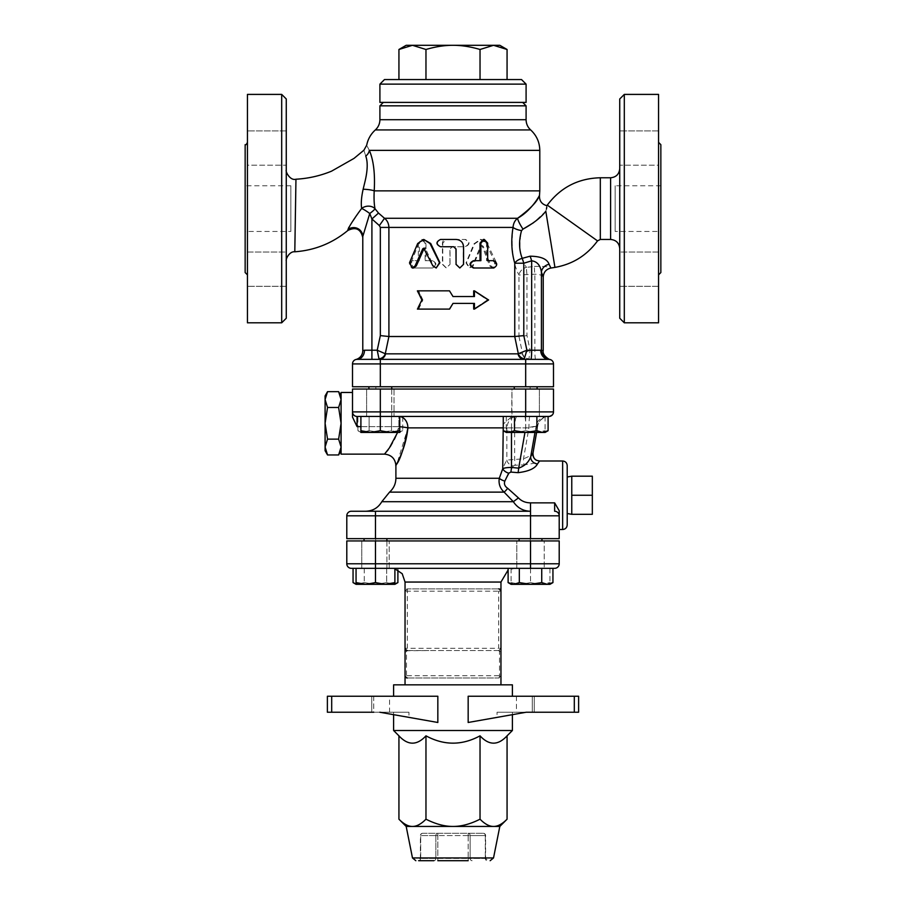 <?xml version="1.0" encoding="UTF-8"?>
<svg xmlns="http://www.w3.org/2000/svg" width="906" height="906" viewBox="0 0 906 906"><rect width="100%" height="100%" fill="white"/><g stroke="black" fill="none" stroke-linecap="round" stroke-linejoin="round"><path stroke-width="0.68" stroke-dasharray="4.53 3.4" d="M619.738 208.607L619.738 248.584L619.738 208.607M619.738 318.244L619.738 98.969M619.738 269.173L619.738 252.038L619.738 269.173M619.738 165.175L619.738 130.917L619.738 165.175L619.738 130.917L619.738 165.175L658.56 165.175L658.56 130.917L658.56 165.175L658.56 130.917L658.56 165.175L619.738 165.175M619.738 252.038L619.738 286.307L619.738 252.038L658.56 252.038L658.56 286.307L658.56 252.038L658.56 286.307L658.56 252.038L619.738 252.038M286.262 215.22L286.262 260.905L286.262 215.22M295.333 215.277L295.934 180.181L295.333 215.503M355.163 217.587L361.641 208.437A9.139 1.291 35.6 0 1 369.75 213.51L362.785 236.5A9.139 8.901 180 0 0 347.927 229.558L348.561 227.938M348.98 227.168L352.14 222.095M361.641 208.437C360.894 203.476 361.392 197.078 363.136 189.241C367.304 175.028 368.176 163.975 365.752 156.07C363.272 148.335 363.272 148.335 365.752 156.07A9.139 7.633 -24.8 0 0 369.331 150.362C373.555 160.136 375.175 173.635 374.212 190.872C373.838 198.267 374.099 204.224 375.016 208.742A9.139 7.271 167.7 0 0 361.641 208.437M286.262 98.969L286.262 318.244M286.262 269.173L286.262 286.307L286.262 269.173M286.262 165.175L286.262 130.917L286.262 165.175L286.262 130.917L286.262 165.175L247.44 165.175L247.44 130.917L247.44 165.175L247.44 130.917L247.44 165.175L286.262 165.175M286.262 252.038L286.262 286.307L286.262 252.038L247.44 252.038L247.44 286.307L247.44 252.038L247.44 286.307L247.44 252.038L286.262 252.038M624.302 94.405L624.302 322.808M658.56 94.405L658.56 322.808M660.848 272.559L660.848 144.654M658.56 274.846L658.56 142.367L658.56 274.846M658.56 286.307L619.738 286.307L658.56 286.307M660.848 231.449L660.848 185.764L660.848 231.449L615.163 231.449L615.163 185.764L615.163 231.449M281.698 322.808L281.698 94.405M247.44 322.808L247.44 94.405M247.44 274.846L247.44 142.367L247.44 274.846M245.152 144.654L245.152 272.559M286.262 286.307L247.44 286.307L286.262 286.307M495.061 262.672L485.854 242.944L480.248 239.422L473.963 243.839L466.012 262.887L469.285 267.995L472.524 265.786L480.395 246.341L481.358 245.651L482.309 246.341L489.648 265.786L492.445 267.995L495.061 262.672L496.454 262.672L493.759 267.995L490.871 265.786L483.283 246.341L482.298 245.651L481.312 246.341L473.181 265.786L469.829 267.995L466.443 262.887L474.665 243.839L481.154 239.422L486.952 242.944L496.454 262.672M418.334 243.102L418.334 260.679L412.241 260.679C408.323 263.125 408.323 265.56 412.241 267.995L431.845 267.995C436.533 265.56 436.533 263.125 431.845 260.679L425.107 260.679L425.107 243.102L421.675 239.444L418.334 243.102L419.455 243.102L419.455 260.679L418.334 260.679M419.455 260.679L413.555 260.679C409.761 263.125 409.761 265.56 413.555 267.995L432.536 267.995C437.066 265.56 437.066 263.125 432.536 260.679L426.001 260.679L426.001 243.102L422.683 239.444L419.455 243.102M426.001 260.679L425.107 260.679M543.215 277.066L543.192 276.998C542.671 275.379 539.885 274.439 534.857 274.178L518.979 275.039C512.875 263.669 510.893 247.791 513.045 227.417A9.139 3.035 11.2 0 0 521.562 230.588C518.413 246.523 520.055 258.776 526.522 267.361A9.139 7.678 154.1 0 0 518.979 275.039L518.979 336.511L388.889 336.511L385.514 353.85A6.852 6.421 90 0 1 379.218 359.354L548.934 359.354L371.913 359.354L379.218 359.354L377.224 350.214L385.288 353.714A6.852 6.24 141 0 1 378.968 358.833M450.033 264.337L450.033 249.037L452.309 246.749L465.038 246.749C469.659 244.314 469.659 241.879 465.038 239.444L446.386 239.444L442.762 243.102L442.762 264.337L446.386 267.995L450.033 264.337L446.171 267.995L442.422 264.337L442.422 243.102C442.638 240.883 443.883 239.66 446.171 239.444L465.446 239.444C470.214 241.879 470.214 244.314 465.446 246.749L452.287 246.749L449.931 249.037L449.931 264.337M418.164 290.837L422.808 299.965L418.164 309.105L449.704 309.105L453 303.397L473.408 303.397L473.408 309.105L487.836 299.965L473.408 290.837L473.408 296.545L453 296.545L449.704 290.837L416.998 290.837L421.8 299.965L416.998 309.105L449.591 309.105L417.485 309.105M245.152 231.449L245.152 185.764L245.152 231.449L290.837 231.449L290.837 185.764L290.837 231.449M418.64 309.105L422.864 299.965L421.856 299.965M474.45 303.397L453 303.397L474.087 303.397L474.087 309.105L489.002 299.965L474.087 290.837L474.087 296.545L453 296.545L474.45 296.545M473.759 290.837L487.36 299.965L488.515 299.965M487.36 299.965L473.759 309.105M422.864 299.965L418.64 290.837L449.591 290.837L416.998 290.837M418.64 290.837L417.485 290.837M412.241 267.995L413.555 267.995L410.928 262.717L418.821 243.51L424.642 239.444M436.715 267.995L433.555 265.956L425.582 248.822L423.714 248.822M492.445 267.995L493.759 267.995L492.445 267.995C496.239 265.56 496.239 263.125 492.445 260.679L493.759 260.679M486.545 260.679L487.666 260.679L486.545 260.679L486.545 243.102L487.666 243.102M483.317 239.444L486.545 243.102M479.999 260.679L480.893 260.679M453.713 246.749L440.962 246.749C436.341 244.314 436.341 241.879 440.962 239.444L455.967 239.444C460.395 239.875 462.819 242.31 463.238 246.749L463.238 264.337L459.614 267.995M453 296.545L449.704 290.837M422.808 299.965L421.8 299.965M473.408 296.545L474.087 296.545M473.408 290.837L474.087 290.837M487.836 299.965L489.002 299.965M473.408 309.105L474.087 309.105M473.408 303.397L474.087 303.397M418.164 309.105L416.998 309.105M413.555 260.679L412.241 260.679M432.536 260.679L431.845 260.679M432.536 267.995L431.845 267.995M548.096 416.454L514.472 416.454L548.096 416.454A11.416 11.382 -90 0 0 537.734 425.888L537.768 425.899C537.541 419.648 547.643 415.594 549.013 416.454A4.564 4.564 0 0 1 548.934 416.454L357.066 416.454A4.564 4.564 0 0 1 352.502 411.89A4.564 4.564 0 0 0 357.066 416.454L548.934 416.454L360.905 416.454L399.739 416.454L368.901 416.454L380.327 416.454L380.327 430.712L370.611 432.445L360.905 430.712L360.905 432.445L390.033 432.445L380.327 430.712M535.65 359.354A9.139 0.793 90 0 1 534.857 350.214L534.857 274.178A9.139 0.793 -96.3 0 1 534.381 266.409L526.522 267.361A9.139 0.793 -96.2 0 0 526.975 275.039L526.975 335.605L530.078 350.214L528.889 359.354A6.852 6.602 -90 0 1 522.411 353.85L530.078 350.214L541.494 350.214A9.139 7.441 90 0 0 548.934 359.354L525.673 359.354L525.673 386.76L352.502 386.76L352.502 363.918L380.327 363.918L380.327 359.354L357.066 359.354A9.139 7.418 -90 0 0 364.495 350.214L371.913 350.214L371.913 359.354M514.257 386.76L514.257 389.048M399.739 432.445L399.739 430.712L390.033 432.445L399.739 432.445L391.528 430.712L380.327 432.445L369.116 430.712L363.51 432.445L397.134 432.445L402.74 430.712L397.134 432.445L399.739 432.445L402.74 430.712L402.74 416.454L391.528 416.454L391.528 430.712L397.134 432.445L380.327 432.445L391.528 430.712L391.528 416.454L402.74 416.454M548.096 430.712L542.49 432.445L545.095 432.445L545.095 430.712L535.389 432.445L506.261 432.445L508.866 432.445L503.26 430.712M525.673 432.445L514.472 430.712L508.866 432.445L542.49 432.445L536.884 430.712L525.673 432.445M506.261 432.445L515.967 432.445L506.261 430.712L506.261 432.445L506.261 430.712L515.967 432.445L535.389 432.445L525.673 430.712L515.967 432.445L525.673 430.712L535.389 432.445L545.095 432.445L535.389 432.445L545.095 430.712L545.095 432.445M399.739 416.454L399.739 430.712M360.905 416.454L360.905 430.712M514.472 416.454L503.26 416.454L514.472 416.454L514.472 430.712M536.884 416.454L536.884 430.712M506.261 416.454L506.261 430.712L506.261 416.454M525.673 416.454L525.673 430.712L525.673 411.89L553.498 411.89L553.34 413.068A4.564 4.564 0 0 0 553.498 411.89L553.34 413.068A4.564 4.564 0 0 0 553.498 411.89L553.498 389.048L511.969 389.048L511.969 416.454L503.26 424.065M545.095 416.454L545.095 430.712L545.095 416.454M391.743 389.048L391.743 416.454L368.901 416.454L391.743 416.454L391.743 386.76L368.901 386.76L391.743 386.76M360.905 432.445L357.904 430.712L363.51 432.445L357.904 430.712L357.904 416.454L391.528 416.454L369.116 416.454L369.116 430.712L380.327 432.445L360.905 432.445L369.116 430.712L369.116 416.454L357.904 416.454L380.327 416.454L380.327 411.89L525.673 411.89L525.673 389.048L511.969 389.048L539.387 389.048L366.613 389.048L394.031 389.048L394.031 416.454L366.613 416.454L394.031 416.454L394.031 389.048L352.502 389.048L352.502 411.89L380.327 411.89L380.327 389.048M351.358 568.345A4.564 4.564 0 0 1 346.794 563.781L346.794 540.939L559.206 540.939L559.206 563.781A4.564 4.564 0 0 1 554.642 568.345L356.058 568.345L394.891 568.345L364.053 568.345L375.48 568.345L375.48 582.603L365.775 584.336L356.058 582.603L356.058 584.336L385.186 584.336L375.48 582.603M554.642 502.864L554.642 511.244A4.564 4.564 0 0 1 559.206 515.808A4.564 4.564 0 0 0 554.642 511.244A4.564 4.564 0 0 1 559.206 515.808L559.206 529.512L559.206 515.808A4.564 4.564 0 0 0 554.642 511.244A4.564 4.564 0 0 1 559.206 515.808L530.52 515.808L530.52 538.651L346.794 538.651L346.794 515.808A4.564 4.564 0 0 1 351.358 511.244L530.497 511.244C523.215 511.086 517.496 507.915 513.34 501.709L504.11 492.128C500.01 488.289 498.402 483.668 499.297 478.266C501.799 470.576 504.314 464.506 506.839 460.078L523.509 458.798C529.432 456.431 532.592 454.495 532.977 452.977M519.104 538.651L519.104 540.939M386.896 540.939L386.896 568.345L364.053 568.345L386.896 568.345L386.896 538.651L364.053 538.651L386.896 538.651M397.893 582.603L392.287 584.336L394.891 584.336L394.891 582.603L385.186 584.336L394.891 584.336L386.681 582.603L375.48 584.336L364.269 582.603L358.663 584.336L394.891 583.94M552.943 582.603L547.337 584.336L549.942 584.336L549.942 582.603L540.225 584.336L511.109 584.336L513.713 584.336L508.107 582.603M530.52 584.336L519.319 582.603L513.713 584.336L547.337 584.336L541.731 582.603L530.52 584.336M511.109 584.336L520.814 584.336L511.109 582.603L511.109 584.336L511.109 582.603L520.814 584.336L540.225 584.336L530.52 582.603L520.814 584.336L530.52 582.603L540.225 584.336L549.942 584.336L540.225 584.336L549.942 582.603L549.942 584.336M394.891 568.345L394.891 582.603M356.058 568.345L356.058 582.603M519.319 568.345L541.731 568.345L519.319 568.345L519.319 582.603M541.731 568.345L552.943 568.345L541.731 568.345L541.731 582.603M511.109 568.345L511.109 582.603L511.109 568.345M530.52 568.345L530.52 582.603L530.52 563.781L559.206 563.781M549.942 568.345L549.942 582.603L549.942 568.345M356.058 583.94L358.663 584.336L353.057 582.603M358.663 584.336L356.058 584.336L364.269 582.603L375.48 584.336L386.681 582.603L392.287 584.336L358.663 584.336M397.893 568.345L364.269 568.345L386.681 568.345L386.681 582.603L386.681 568.345L397.893 568.345L397.893 570.021M364.269 568.345L364.269 582.603L364.269 568.345L353.057 568.345L364.269 568.345M389.184 568.345L361.777 568.345L389.184 568.345L389.184 540.939L361.777 540.939L389.184 540.939L389.184 568.345M480.033 49.479L493.555 45.3L453 45.3C461.347 45.266 470.361 46.659 480.033 49.479L480.033 79.558L398.934 79.558L425.967 79.558L425.967 49.479C435.639 46.659 444.653 45.266 453 45.3L412.445 45.3L425.967 49.479M398.934 49.479L412.445 45.3L406.182 45.3M499.818 45.3L493.555 45.3L507.066 49.479M425.967 79.558L480.033 79.558M384.484 79.558L521.516 79.558M526.092 84.133L379.908 84.133M379.908 102.401L526.092 102.401M522.66 102.401L383.34 102.401L522.66 102.401M468.164 860.7L468.164 858.412L485.31 858.412A2.288 1.982 -90 0 0 487.281 860.7A2.288 1.982 -90 0 1 485.31 858.412L468.164 858.412L468.164 860.7L437.836 860.7L468.164 860.7L437.836 860.7L437.836 858.412L420.69 858.412A2.288 1.982 90 0 1 418.719 860.7L418.108 860.7L418.719 860.7A2.288 1.982 90 0 0 420.69 858.412L437.836 858.412L437.836 860.7M406.182 826.442L499.818 826.442M373.714 712.241L371.743 712.241L373.714 712.241L373.714 696.25L371.743 696.25L389.546 696.25L373.714 696.25L373.714 712.241L389.546 712.241L389.546 696.25M532.286 712.241L532.286 696.25L516.454 696.25L532.286 696.25L532.286 712.241L534.257 712.241L497.043 712.241L574.302 712.241L574.302 696.25L532.286 696.25L578.617 696.25L578.617 712.241L578.617 696.25L578.617 712.241L534.257 712.241L574.302 712.241M516.454 696.25L516.454 712.241M331.947 696.25L371.743 696.25L327.383 696.25L331.947 696.25L331.947 712.241L371.743 712.241L327.383 712.241L331.947 712.241L331.947 696.25M379.829 712.241L327.383 712.241L327.383 696.25L437.836 696.25L393.612 696.25L437.836 696.25L437.836 722.478L379.829 712.241L389.546 712.241M380.701 712.241L408.957 712.241L380.701 712.241L408.957 717.224L408.957 712.241L408.957 717.224L380.701 712.241M574.302 696.25L468.164 696.25L468.164 722.478L526.171 712.241M422.672 833.293L483.328 833.293L422.672 833.293A2.288 1.982 90 0 0 420.69 835.581A2.288 1.982 90 0 1 422.672 833.293A2.288 2.288 0 0 0 420.384 835.581L420.384 858.412L418.108 860.7M507.066 819.194C502.23 824.075 497.722 826.487 493.555 826.442C489.376 826.487 484.869 824.075 480.033 819.194C470.361 824.075 461.347 826.487 453 826.442C444.653 826.487 435.639 824.075 425.967 819.194C421.131 824.075 416.624 826.487 412.445 826.442C408.278 826.487 403.77 824.075 398.934 819.194M398.934 735.831C407.949 745.593 416.953 745.593 425.967 735.831L425.967 819.194M425.967 735.831C443.985 745.593 462.015 745.593 480.033 735.831L480.033 819.194M512.388 730.508L393.612 730.508M480.033 735.831C489.047 745.593 498.051 745.593 507.066 735.831M497.043 717.224L468.164 722.478L525.299 712.241L497.043 717.224L497.043 712.241L497.043 717.224M468.164 696.25L512.388 696.25L468.164 696.25M512.388 684.834L393.612 684.834M500.961 684.834L405.039 684.834L500.961 684.834M512.388 712.241L512.388 714.675M346.794 563.781L375.48 563.781L375.48 568.345L353.057 568.345M514.665 568.345L391.335 568.345L514.665 568.345L508.107 570.021M499.953 589.285A2.288 2.288 0 0 1 500.961 591.188L498.685 588.9L407.315 588.9L405.039 591.188A2.288 2.288 0 0 1 407.315 588.9L498.685 588.9L498.685 591.188L405.039 591.188L405.039 648.288L407.315 650.565L405.039 652.852L406.047 650.961M406.047 677.586A2.288 2.288 0 0 1 405.039 675.695L407.315 677.982L498.685 677.982L500.961 675.695A2.288 2.288 0 0 1 498.685 677.982L407.315 677.982A2.288 0.849 -90 0 1 406.477 675.695L500.961 675.695M498.685 677.982A2.288 0.849 90 0 0 499.523 675.695L499.523 650.735L500.961 652.852L498.685 650.565L500.961 648.288A2.288 2.288 0 0 1 498.685 650.565L429.15 650.565L498.685 650.565L498.685 648.288L500.961 648.288M406.047 650.18A2.288 2.288 0 0 1 405.039 648.288L407.315 648.288L407.315 650.565L429.15 650.565L406.477 650.735L406.477 675.695L405.039 675.695L405.039 652.852M499.523 650.735L498.685 650.565M544.223 540.939L516.816 540.939L516.816 568.345L516.816 540.939L544.223 540.939L530.52 540.939L544.223 540.939L544.223 568.345L544.223 540.939M530.52 540.939L516.816 540.939L530.52 540.939L530.52 563.781L375.48 563.781L375.48 540.939M525.673 386.76L553.498 386.76L553.498 363.918L380.327 363.918L380.327 386.76M530.123 386.76L375.877 386.76L530.123 386.76L530.123 389.048L375.877 389.048L530.123 389.048M530.52 538.651L559.206 538.651L559.206 515.808M530.338 538.651L375.662 538.651L530.338 538.651L530.338 540.939L375.662 540.939L530.338 540.939M592.331 476.182L592.331 514.325M571.765 476.182L571.765 514.325L571.765 476.182L571.765 495.254L592.331 495.254M571.765 495.254L571.765 514.325M567.201 513.521L567.201 476.986L567.201 513.521M338.629 391.664L341.086 399.569L341.086 447.043L338.629 454.959M341.086 399.569L341.086 395.899L341.086 399.569L338.629 407.485L341.086 423.306L341.086 399.569M341.086 447.043L341.086 423.306L338.629 439.127L341.086 447.043M327.542 454.959L325.095 447.043L327.542 439.127L325.095 423.306L325.095 450.712M338.629 439.127L327.542 439.127M327.542 407.485L325.095 399.569L325.095 423.306L327.542 407.485L338.629 407.485M325.095 395.899L325.095 399.569L327.542 391.664M341.086 392.468L341.086 454.144M548.934 416.454A4.564 4.564 0 0 0 551.12 415.899A4.564 4.564 0 0 1 548.934 416.454L548.934 416.454M352.502 417.088L357.066 426.635L357.066 416.454A4.564 4.564 0 0 1 352.502 411.89A4.564 4.564 0 0 0 357.066 416.454A4.564 4.564 0 0 1 352.502 411.89L352.502 392.468L352.502 411.89M536.612 432.445L537.768 425.899L528.934 427.881L506.839 427.881C507.858 420.52 511.278 416.715 517.111 416.454C515.718 416.715 514.902 420.52 514.665 427.881L514.665 459.206A6.852 0.6 -92.7 0 0 515.265 465.22L513.306 465.944A6.852 5.617 -149.7 0 1 506.839 460.078L506.839 427.881L407.893 427.881L397.258 462.841M529.931 416.454A11.416 0.997 90 0 0 528.934 427.881L523.509 458.798A6.852 0.6 -92.6 0 0 524.098 464.869L515.265 465.22M399.739 426.715A11.416 1.234 4.8 0 0 398.867 426.635A11.416 1.234 4.8 0 1 407.893 427.881A11.416 9.026 90 0 0 398.867 416.454L398.867 426.635L397.621 432.445M360.905 426.635L398.867 426.635C394.484 440.78 389.874 449.716 385.061 453.442C380.803 457.428 396.115 444.234 398.867 426.635L398.867 416.454A11.416 9.026 90 0 1 399.739 416.511M536.737 460.35A6.852 6.829 -64.4 0 0 539.693 461.018C539.24 462.219 534.042 463.498 524.098 464.869M513.306 465.944L504.846 481.097A6.852 2.718 -161.9 0 1 499.297 478.266L395.899 478.266M504.846 481.097C503.838 483.917 504.789 486.318 507.711 488.311A6.852 0.861 127.8 0 1 504.11 492.128L389.546 492.128M507.711 488.311L518.436 497.904L513.34 501.709L381.8 501.709M518.436 497.904L518.447 497.915C521.505 501.131 525.514 502.785 530.497 502.864L530.52 515.808L375.48 515.808L375.48 511.244M524.755 416.454A11.416 0.997 -90 0 1 525.752 427.881L537.734 425.888L536.579 432.445M503.26 427.881L511.482 427.881L511.969 389.048L525.673 389.048M567.201 465.559L567.201 524.948M363.136 189.241A9.139 1.484 4.4 0 1 374.212 190.872L539.795 190.872M369.331 150.362C365.786 143.522 365.786 143.522 369.331 150.362L539.795 150.362M378.504 213.069L375.016 208.742A9.139 1.257 145.2 0 1 369.75 213.51L371.913 218.98L378.504 213.069L384.506 218.278C387.304 220.532 388.765 223.578 388.889 227.417L388.889 336.511L380.339 335.605L380.339 227.417L513.045 227.417C513.328 223.499 514.846 220.452 517.586 218.278A9.139 1.416 59.1 0 0 523 229.116L521.562 230.588M362.785 350.656L364.495 350.214M554.936 267.395L545.808 211.223L546.454 209.014M546.771 207.066L546.805 205.855M545.808 211.223L533.577 222.683M541.494 350.214L543.192 350.645L543.192 276.998A9.139 9.117 -23 0 1 550.859 267.995L550.893 268.051M534.381 266.409C544.393 266.251 549.885 266.772 550.859 267.995M526.975 335.605L518.979 336.511L522.569 353.714A6.852 6.376 -150.8 0 0 528.878 358.833M549.897 359.455A9.139 9.128 104.3 0 1 543.192 350.645L543.215 350.656M550.055 359.501L548.934 359.354A4.564 4.564 0 0 1 553.498 363.918A4.564 4.564 0 0 0 548.934 359.354L550.055 359.501L548.934 359.354M355.933 359.501L357.066 359.354M380.339 227.417L379.365 225.583L384.506 218.278L517.586 218.278M526.092 105.832L379.908 105.832M610.599 239.444L610.599 177.769M600.316 239.444L600.316 177.769M485.854 242.944L486.952 242.944M426.001 243.102L425.107 243.102M418.821 243.51L417.677 243.51M410.928 262.717L409.523 262.717M425.582 248.822L424.665 248.822M433.555 265.956L432.898 265.956M472.524 265.786L473.181 265.786M473.963 243.839L474.665 243.839M489.648 265.786L490.871 265.786M482.309 246.341L483.283 246.341M480.395 246.341L481.312 246.341M412.479 857.948L493.521 857.948M371.743 712.241L371.743 696.25L371.743 712.241M534.257 712.241L534.257 696.25L534.257 712.241M574.053 712.241L574.053 696.25L574.053 712.241M331.698 696.25L331.698 712.241M470.146 858.412A2.288 1.982 90 0 0 472.117 860.7A2.288 1.982 90 0 1 470.146 858.412L470.146 835.581A2.288 1.982 90 0 0 468.164 833.293L468.164 835.581L470.146 835.581L468.164 835.581L468.164 858.412L468.164 833.293A2.288 1.982 90 0 1 470.146 835.581L470.146 858.412M433.883 860.7A2.288 1.982 -90 0 0 435.854 858.412A2.288 1.982 -90 0 1 433.883 860.7M437.836 858.412L468.164 858.412L437.836 858.412L437.836 833.293A2.288 1.982 -90 0 0 435.854 835.581L437.836 835.581L435.854 835.581L435.854 858.412L435.854 835.581A2.288 1.982 -90 0 1 437.836 833.293L437.836 858.412M485.31 835.581A2.288 1.982 -90 0 0 483.328 833.293A2.288 1.982 -90 0 1 485.31 835.581L485.31 858.412L485.31 835.581L470.146 835.581L485.31 835.581M420.69 858.412L420.69 835.581L420.69 858.412M435.854 835.581L420.69 835.581L435.854 835.581M468.164 835.581L437.836 835.581L468.164 835.581M500.961 582.048L405.039 582.048M500.961 591.188L498.685 591.188L498.685 648.288L407.315 648.288L407.315 588.9M547.337 416.454A11.416 11.382 -90 0 0 536.137 425.888L534.982 432.445M398.867 426.635L357.066 426.635M375.48 538.651L375.48 515.808L346.794 515.808M511.482 432.445L511.482 427.881L525.752 427.881L524.948 432.445M562.637 529.512L562.637 460.995M379.365 225.583L371.913 218.98L371.913 350.214L377.224 350.214L380.339 335.605M597.53 240.883L547.281 205.13M385.514 353.85L522.411 353.85M379.908 119.717L526.092 119.717M286.262 170.101L286.262 211.472M658.56 130.917L619.738 130.917L658.56 130.917M660.848 185.764L615.163 185.764M286.262 130.917L247.44 130.917L286.262 130.917M290.837 185.764L245.152 185.764M480.248 239.422L481.154 239.422M481.358 245.651L482.298 245.651M421.675 239.444L422.683 239.444M368.901 386.76L368.901 389.048M537.099 386.76L537.099 389.048M364.053 538.651L364.053 540.939M541.947 538.651L541.947 540.939M483.328 833.293A2.288 2.288 0 0 1 485.616 835.581L485.616 858.412L487.892 860.7M393.612 712.241L393.612 714.675M394.891 568.809L391.335 568.345M361.777 540.939L361.777 568.345L361.777 540.939M366.613 389.048L366.613 416.454L366.613 389.048M375.662 538.651L375.662 540.939M548.957 416.454L552.751 414.393M552.615 414.586L553.385 412.887M539.387 389.048L539.387 416.454L539.387 389.048M375.877 386.76L375.877 389.048"/><path stroke-width="1.36" d="M624.302 94.405L619.738 98.969L619.738 318.244L624.302 322.808L624.302 94.405L658.56 94.405L658.56 322.808L624.302 322.808M362.785 237.531C360.735 228.98 355.764 226.625 347.859 230.464C332.434 243.227 314.744 250.328 294.801 251.789L295.956 179.218C289.841 180.996 285.209 170.962 286.262 170.101M365.107 181.109L363.136 189.241C361.392 197.066 360.894 203.465 361.641 208.437C354.518 218.086 349.942 225.13 347.927 229.558L347.927 229.558A9.139 8.901 0 0 1 362.785 236.5L369.75 213.51A9.139 1.291 35.6 0 0 361.641 208.437A9.139 7.271 167.7 0 1 375.016 208.742C374.099 204.224 373.838 198.267 374.212 190.872C375.175 173.658 373.555 160.158 369.331 150.362C365.786 143.522 365.786 143.522 369.331 150.362A9.139 7.633 155.2 0 1 365.752 156.07C363.272 148.335 363.272 148.335 365.752 156.07C367.881 161.88 367.655 170.226 365.107 181.109M348.561 227.938L348.98 227.168M352.14 222.095L355.163 217.587M521.562 230.588A9.139 3.035 11.2 0 1 513.045 227.417C510.927 240.147 511.505 252.072 514.755 263.216A9.139 4.892 162.2 0 1 522.207 258.346C518.934 249.818 518.73 240.566 521.562 230.588L523 229.116C533.589 223.295 541.199 217.338 545.808 211.223C547.337 203.941 547.337 203.941 545.808 211.223L554.936 267.395C572.671 264.235 586.862 255.401 597.53 240.883L547.281 205.13L546.805 205.673C541.675 204.201 539.24 200.804 539.489 195.481L539.795 190.872L374.212 190.872A9.139 1.484 -175.6 0 0 363.136 189.241L363.215 188.924M286.262 318.244L286.262 98.969L281.698 94.405L281.698 322.808L286.262 318.244M658.56 142.367L660.848 144.654L660.848 272.559L658.56 274.846M281.698 94.405L247.44 94.405L247.44 322.808L281.698 322.808M247.44 142.367C246.432 144.496 245.673 145.254 245.152 144.654L245.152 272.559L247.44 274.846M417.485 309.105L421.856 299.965L417.485 290.837L449.478 290.837L453 296.545L474.45 296.545L474.45 290.837L488.515 299.965L474.45 309.105L474.45 303.397L453 303.397L449.478 309.105L417.485 309.105M449.591 309.105L453 303.397L449.478 309.105M474.45 309.105L473.759 309.105L473.759 303.397M473.759 296.545L473.759 290.837L474.45 290.837M452.909 296.387L449.478 290.837M417.677 243.51L423.702 239.444L429.988 243.51L439.478 262.717L436.171 267.995L432.898 265.956L423.702 248.187L422.74 248.822L415.061 265.956L412.241 267.995L409.523 262.717L417.677 243.51M423.702 239.444L430.724 243.51L439.908 262.717L436.171 267.995M424.178 248.301L416.284 265.956L413.555 267.995L412.241 267.995M474.155 260.679C469.467 263.125 469.467 265.56 474.155 267.995L493.759 267.995C497.677 265.56 497.677 263.125 493.759 260.679L487.666 260.679L487.666 243.102L484.325 239.444L480.893 243.102L480.893 260.679L473.464 260.679L479.999 260.679L479.999 243.102L483.317 239.444L484.325 239.444M492.445 267.995L473.464 267.995C468.934 265.56 468.934 263.125 473.464 260.679M473.464 267.995L474.155 267.995M487.666 260.679L492.445 260.679M456.069 264.337L459.829 267.995L463.578 264.337L463.578 246.749C463.147 242.31 460.644 239.875 456.069 239.444L440.554 239.444C435.786 241.879 435.786 244.314 440.554 246.749L453.713 246.749L456.069 249.037L456.069 264.337L455.967 249.037L453.691 246.749M459.829 267.995L455.967 264.337M514.257 389.048L514.257 386.76M360.905 430.712L370.611 432.445L360.905 432.445L360.905 416.454M380.327 430.712L390.033 432.445L370.611 432.445L380.327 430.712L380.327 416.454L548.934 416.454A4.564 4.564 -0 0 0 553.498 411.89A4.564 4.564 0 0 1 549.036 416.454L548.957 416.454M390.033 432.445L399.739 430.712L399.739 432.445L390.033 432.445M536.884 430.712L542.49 432.445L525.673 432.445L536.884 430.712L536.884 416.454M508.866 432.445L514.472 430.712L525.673 432.445L506.261 432.445L503.26 430.712L508.866 432.445M548.096 430.712L545.095 432.445L542.49 432.445L548.096 430.712L548.096 416.454L549.013 416.454M399.739 416.454L399.739 430.712M503.26 416.454L503.26 430.712M514.472 416.454L514.472 430.712M519.104 540.939L519.104 538.651M356.058 582.603L365.775 584.336L356.058 584.336L356.058 568.345M375.48 582.603L385.186 584.336L365.775 584.336L375.48 582.603L375.48 568.345L554.642 568.345A4.564 4.564 0 0 0 559.206 563.781A4.564 4.564 0 0 1 554.642 568.345M385.186 584.336L394.891 582.603L394.891 584.336L385.186 584.336M541.731 582.603L547.337 584.336L530.52 584.336L541.731 582.603L541.731 568.345M513.713 584.336L519.319 582.603L530.52 584.336L511.109 584.336L508.107 582.603L513.713 584.336M552.943 582.603L549.942 584.336L547.337 584.336L552.943 582.603L552.943 568.345M394.891 568.345L394.891 582.603M508.107 568.345L508.107 582.603M519.319 568.345L519.319 582.603M394.891 583.94L397.893 582.603L397.893 570.021M530.52 540.939L530.52 563.781L559.206 563.781L559.206 540.939L346.794 540.939L346.794 563.781A4.564 4.564 0 0 0 351.358 568.345L353.057 568.345L353.057 582.603L356.058 583.94M398.934 49.479L406.182 45.3L412.445 45.3L398.934 49.479L398.934 79.558M507.066 49.479L493.555 45.3L499.818 45.3L507.066 49.479L507.066 79.558M453 45.3C444.653 45.266 435.639 46.659 425.967 49.479L412.445 45.3L493.555 45.3L480.033 49.479C470.361 46.659 461.347 45.266 453 45.3M425.967 79.558L425.967 49.479M480.033 79.558L480.033 49.479M521.516 79.558L384.484 79.558L379.908 84.133L526.092 84.133L521.516 79.558M526.092 84.133L526.092 102.401L379.908 102.401L379.908 84.133M437.836 860.7L468.164 860.7M415.843 860.7L412.479 857.948L406.182 826.442L398.934 819.194C403.77 824.075 408.278 826.487 412.445 826.442L406.182 826.442M418.719 860.7L433.883 860.7L418.719 860.7M412.479 857.948L493.521 857.948L499.818 826.442L412.445 826.442C416.624 826.487 421.131 824.075 425.967 819.194C435.639 824.075 444.653 826.487 453 826.442C461.347 826.487 470.361 824.075 480.033 819.194C484.869 824.075 489.376 826.487 493.555 826.442C497.722 826.487 502.23 824.075 507.066 819.194L507.066 735.831L512.388 730.508L393.612 730.508L398.934 735.831L398.934 819.194M526.171 712.241L578.617 712.241L578.617 696.25L468.164 696.25L468.164 722.478L526.171 712.241L532.286 712.241M331.698 712.241L331.698 696.25L327.383 696.25L327.383 712.241L327.383 696.25L327.383 712.241L373.714 712.241M331.698 696.25L437.836 696.25L437.836 722.478L379.829 712.241M507.066 735.831C498.051 745.593 489.047 745.593 480.033 735.831C462.015 745.593 443.985 745.593 425.967 735.831L425.967 819.194M425.967 735.831C416.953 745.593 407.949 745.593 398.934 735.831M480.033 735.831L480.033 819.194M393.612 696.25L393.612 684.834L512.388 684.834L512.388 696.25M512.388 714.675L512.388 730.508M351.358 568.345L375.48 568.345L375.48 563.781L346.794 563.781A4.564 4.564 0 0 0 351.358 568.345M508.107 570.021L500.961 582.048L500.961 684.834M500.961 582.048L405.039 582.048L405.039 684.834M407.315 677.982A2.288 2.288 0 0 1 406.047 677.586M500.961 652.852L500.961 675.695M498.685 588.9A2.288 2.288 0 0 1 499.953 589.285M407.315 650.565A2.288 2.288 0 0 1 406.047 650.18M500.961 591.188L500.961 648.288M357.904 416.454L380.327 416.454L380.327 411.89L352.502 411.89A4.564 4.564 0 0 0 357.066 416.454L357.066 426.635L352.502 417.088L352.502 411.89L352.502 417.088M380.327 386.76L352.502 386.76L352.502 363.918A4.564 4.564 0 0 1 356.228 359.433A4.564 4.564 0 0 0 352.502 363.918A4.564 4.564 0 0 1 357.066 359.354L525.673 359.354L380.327 359.354L380.327 363.918L553.498 363.918L553.498 386.76L380.327 386.76L380.327 363.918L352.502 363.918A4.564 4.564 0 0 1 357.066 359.354A9.139 7.418 -90 0 0 364.495 350.214L362.785 350.656L362.785 236.5L362.785 350.656A9.139 9.139 0 0 1 356.035 359.467A9.139 9.139 0 0 1 355.933 359.501L357.066 359.354A4.564 4.564 0 0 0 356.432 359.399A4.564 4.564 0 0 1 357.066 359.354M534.982 432.445L530.769 456.431C529.002 461.969 524.97 465.877 518.674 468.153L511.482 467.451C507.043 467.485 504.132 467.926 502.728 468.764L499.297 478.266C498.413 483.679 500.01 488.3 504.11 492.128L513.34 501.709C517.496 507.915 523.204 511.086 530.497 511.244L351.358 511.244A4.564 4.564 0 0 0 346.794 515.808L346.794 538.651L559.206 538.651L559.206 515.808A4.564 4.564 0 0 0 554.642 511.244L554.642 502.864L559.206 510.712L554.642 502.864L530.497 502.864C525.514 502.785 521.494 501.131 518.436 497.904L507.711 488.311C504.789 486.329 503.838 483.917 504.846 481.097L508.696 473.181L510.882 472.083L518.085 472.672C528.674 471.392 535.14 468.47 537.496 463.895L539.557 460.995L536.737 460.35A6.852 6.829 -64.4 0 1 532.977 452.977L530.769 456.431A6.852 6.206 -159.4 0 0 537.496 463.895M571.765 495.254L571.765 476.182L592.331 476.182L592.331 514.325L571.765 514.325L571.765 495.254L592.331 495.254M567.201 513.521L571.765 514.325M341.086 450.712L338.629 454.959L341.086 447.043L338.629 439.127L341.086 423.306L338.629 407.485L341.086 399.569L338.629 391.664L327.542 391.664L325.095 399.569L325.095 395.899L327.542 391.664M338.629 454.959L327.542 454.959L325.095 447.043L325.095 423.306L327.542 439.127L325.095 447.043L325.095 450.712L327.542 454.959M338.629 439.127L327.542 439.127M338.629 407.485L327.542 407.485L325.095 423.306L325.095 399.569L327.542 407.485M397.621 432.445L389.354 447.96L384.495 454.133L341.086 454.144L341.086 392.468L352.502 392.468M552.411 414.846L552.751 414.393A4.564 4.564 0 0 1 551.12 415.899A4.564 4.564 0 0 0 553.34 413.068A4.564 4.564 0 0 1 552.751 414.393L552.864 414.201M352.502 411.89L352.502 389.048L553.498 389.048L553.498 411.89A4.564 4.564 0 0 1 548.934 416.454L548.934 416.454A11.416 11.382 -90 0 0 548.096 416.488M397.258 462.841L395.911 465.548C395.22 458.629 391.415 454.823 384.495 454.133M399.739 416.511A11.416 9.026 90 0 1 407.893 427.881C404.246 447.179 400.418 459.41 396.398 464.585C392.785 470.101 405.582 452.117 407.893 427.881A11.416 1.234 4.8 0 0 399.739 426.715M559.206 515.808L559.206 510.712L559.206 515.808L530.52 515.808L530.497 502.864L554.642 502.864M532.943 453.193L536.579 432.445M524.948 432.445L518.674 468.153A6.852 0.589 -84.3 0 1 518.085 472.672M511.482 432.445L511.482 467.451A6.852 0.589 -84.6 0 1 510.882 472.083M503.26 424.065L502.728 468.764A6.852 4.145 -154.6 0 0 508.696 473.181M507.711 488.311A6.852 0.861 127.8 0 1 504.11 492.128L389.546 492.128C393.68 488.425 395.797 483.815 395.899 478.266L499.297 478.266A6.852 2.718 -161.9 0 0 504.846 481.097M389.546 492.128L381.8 501.709L513.34 501.709L518.436 497.904M562.637 529.512C565.412 529.24 566.93 527.722 567.201 524.948L567.201 465.559C566.93 462.785 565.412 461.267 562.637 460.995L562.637 529.512L559.206 529.512M543.192 350.645L541.414 350.294A9.139 8.947 96 0 0 549.41 359.376L525.673 359.354L525.673 386.76M378.968 358.833L379.218 359.354A6.852 6.421 90 0 0 385.514 353.85L377.224 350.214L371.913 350.214L371.913 218.98L369.75 213.51A9.139 1.257 145.2 0 0 375.016 208.742L378.504 213.069L371.913 218.98L379.365 225.583L380.339 227.417L380.339 335.605L377.224 350.214L378.968 358.833A6.852 6.24 141 0 0 385.288 353.714L388.912 336.511L380.339 335.605M522.66 102.401L526.092 105.832L526.092 119.717C526.16 123.771 527.688 127.18 530.656 129.932L375.344 129.932L530.656 129.932C536.601 135.447 539.648 142.253 539.795 150.362L369.331 150.362M530.123 256.194L522.207 258.346A9.139 0.759 -106.7 0 1 523.793 263.216L531.663 260.815C537.099 261.506 540.35 265.265 541.414 272.094A9.139 7.905 159.5 0 1 549.093 264.258C547.224 259.025 540.905 256.341 530.123 256.194A9.139 0.759 -107.3 0 1 531.663 260.815L531.663 350.214L526.896 350.214L518.039 353.85A6.852 6.195 -90 0 0 524.11 359.354L526.896 350.214L523.793 335.605L514.755 336.511L388.912 336.511L388.889 227.417C388.765 223.578 387.304 220.532 384.506 218.278L378.504 213.069M533.577 222.683L523 229.116A9.139 1.416 59.1 0 1 517.586 218.278C533.725 209.252 541.652 191.087 539.047 196.228C537.077 201.811 529.931 209.161 517.586 218.278C533.725 209.252 541.652 191.087 539.047 196.228C537.077 201.811 529.931 209.161 517.586 218.278C514.846 220.452 513.328 223.499 513.045 227.417L380.339 227.417M546.454 209.014L546.771 207.066M550.859 267.995L549.093 264.258M548.934 359.354A4.564 4.564 0 0 1 553.498 363.918A4.564 4.564 0 0 0 548.934 359.354A9.139 8.233 90 0 1 540.701 350.214L541.414 350.294L541.414 272.094L543.192 276.998M514.733 336.511L518.323 353.714A6.852 6.059 -133.5 0 0 524.619 358.833M517.586 218.278L384.506 218.278L379.365 225.583M355.933 359.501A9.139 9.139 0 0 0 355.99 359.478L356.035 359.467A9.139 9.139 0 0 0 362.785 350.656M383.34 102.401L379.908 105.832L526.092 105.832M619.738 168.641C619.194 174.19 616.148 177.236 610.599 177.769L610.599 239.444C616.148 239.988 619.194 243.035 619.738 248.584M610.599 177.769L600.316 177.769L600.316 239.444L610.599 239.444M430.724 243.51L429.988 243.51M416.284 265.956L415.061 265.956M423.714 248.822L422.74 248.822M479.999 243.102L480.893 243.102M574.302 696.25L574.302 712.241M375.48 540.939L375.48 563.781L530.52 563.781L530.52 568.345M525.673 389.048L525.673 411.89L553.498 411.89A4.564 4.564 0 0 1 548.934 416.454M380.327 389.048L380.327 411.89L525.673 411.89L525.673 416.454M357.066 426.635L360.905 426.635M375.48 511.244L375.48 515.808L346.794 515.808A4.564 4.564 0 0 1 351.358 511.244M375.48 538.651L375.48 515.808L530.52 515.808L530.52 538.651M407.893 427.881L503.26 427.881M371.913 359.354L371.913 350.214L364.495 350.214M514.755 336.511L514.755 263.216L523.793 263.216L523.793 335.605M540.701 350.214L531.663 350.214A9.139 0.793 -90 0 1 530.871 359.354M518.039 353.85L385.514 353.85M526.092 119.717L379.908 119.717C379.841 123.771 378.312 127.18 375.344 129.932C370.792 134.077 367.904 139.173 366.692 145.209L363.906 150.215L354.008 158.403L331.483 171.2C320.09 175.855 308.255 178.527 295.956 179.218M294.801 251.789C289.422 251.109 285.492 259.32 286.262 260.905M391.743 389.048L391.743 386.76M368.901 389.048L368.901 386.76M537.099 389.048L537.099 386.76M386.896 540.939L386.896 538.651M364.053 540.939L364.053 538.651M541.947 540.939L541.947 538.651M394.891 584.336L397.893 582.603M356.058 584.336L353.057 582.603M493.521 857.948L490.157 860.7M499.818 826.442L507.066 819.194M393.612 714.675L393.612 730.508M405.039 582.048L402.207 573.713L394.891 568.809M567.201 476.986L571.765 476.182M341.086 395.899L338.629 391.664M536.612 432.445L532.988 453.068C533.022 456.952 534.268 459.376 536.737 460.339M381.8 501.709C378.187 507.813 372.842 510.995 365.752 511.244M395.899 465.548L395.899 478.266M562.637 460.995L539.557 460.995M554.936 267.395L550.893 268.051C546.137 269.195 543.577 272.196 543.215 277.066L543.215 350.656C541.788 355.492 550.848 360.588 549.965 359.467L549.965 359.467M547.281 205.13C560.542 187.451 578.221 178.335 600.316 177.769M597.53 240.883L600.316 239.444M379.908 105.832L379.908 119.717M539.795 150.362L539.795 190.872"/></g></svg>
